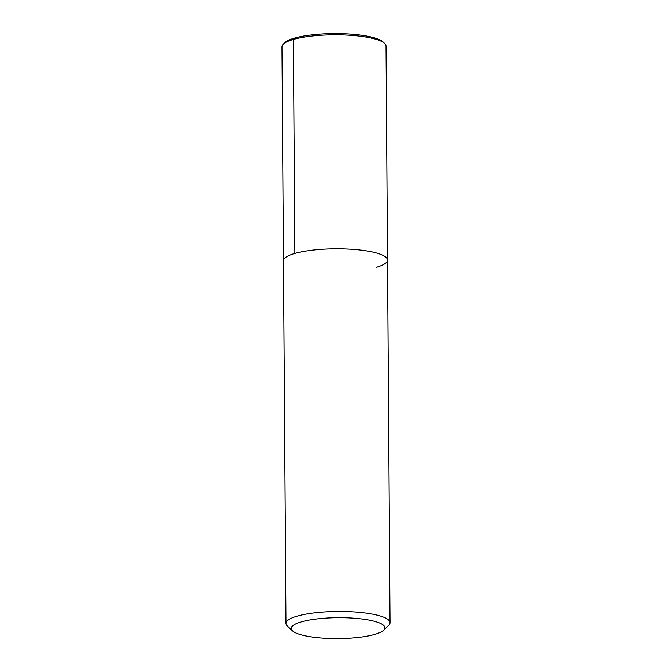 <?xml version="1.0" encoding="UTF-8"?>
<svg xmlns="http://www.w3.org/2000/svg" width="672" height="672" viewBox="0 0 672 672"><rect width="100%" height="100%" fill="white"/><g stroke="black" fill="none" stroke-linecap="round" stroke-linejoin="round"><path stroke-width="1.01" d="M374.59 634.427A46.83 10.458 -0.4 0 1 327.76 638.4A46.83 10.458 -0.4 0 1 292.48 630.84A46.83 10.458 -0.4 0 1 337.974 617.677A46.83 10.458 -0.4 0 1 383.653 630.21A46.83 10.458 -0.4 0 1 374.59 634.427M292.48 630.848L287.381 626.077A52.038 11.617 -0.4 0 1 285.978 623.423A52.038 11.617 -0.4 0 1 337.924 611.444A52.038 11.617 -0.4 0 1 390.046 622.7A52.038 11.617 -0.4 0 1 388.685 625.372L383.653 630.21M390.046 622.7L387.517 260.047A52.038 11.617 -0.4 0 0 335.395 248.8A52.038 11.617 -0.4 0 0 283.45 260.778A52.038 11.617 -0.4 0 1 335.395 248.8A52.038 11.617 -0.4 0 1 387.517 260.047A52.038 11.617 -0.4 0 1 376.085 267.406M285.978 623.423L281.954 46.805A52.038 11.617 -0.4 0 1 283.324 44.125A52.038 11.617 -0.4 0 1 333.917 34.818A52.038 11.617 -0.4 0 1 384.619 43.428A52.038 11.617 -0.4 0 1 386.022 46.074L387.517 260.047M283.315 44.134L284.894 42.622A50.408 11.256 -0.4 0 1 333.908 33.6A50.408 11.256 -0.4 0 1 383.023 41.933L384.619 43.428M294.882 253.42L293.387 39.446L294.647 38.077"/></g></svg>
